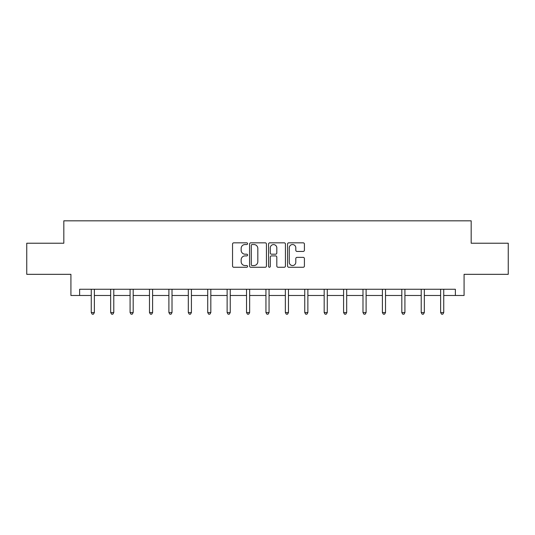 <?xml version="1.0" encoding="UTF-8"?>
<svg xmlns="http://www.w3.org/2000/svg" width="535" height="535" viewBox="0 0 535 535"><rect width="100%" height="100%" fill="white"/><g stroke="black" fill="none" stroke-linecap="round" stroke-linejoin="round"><path stroke-width="0.8" d="M247.591 243.686A0.856 0.856 0 0 0 246.742 242.837L233.762 242.837A1.224 1.224 0 0 0 232.544 244.054L232.544 266.035A1.224 1.224 0 0 0 233.762 267.259L246.742 267.259A0.856 0.856 0 0 0 247.591 266.403A0.856 0.856 0 0 0 246.742 265.547L245.057 265.547A3.905 3.905 0 0 1 241.151 261.642L241.151 259.809A3.905 3.905 0 0 1 245.057 255.904L246.742 255.904A0.856 0.856 0 0 0 247.591 255.048A0.856 0.856 0 0 0 246.742 254.192L245.057 254.192A3.905 3.905 0 0 1 241.151 250.28L241.151 248.454A3.905 3.905 0 0 1 245.057 244.542L246.742 244.542A0.856 0.856 0 0 0 247.591 243.686M303.191 251.443A1.224 1.224 0 0 0 304.415 250.22L304.415 244.054A1.224 1.224 0 0 0 303.191 242.837L288.78 242.837A1.224 1.224 0 0 0 287.556 244.054L287.556 266.035A1.224 1.224 0 0 0 288.78 267.259L303.191 267.259A1.224 1.224 0 0 0 304.415 266.035L304.415 258.586A1.224 1.224 0 0 0 303.191 257.368L297.025 257.368A1.224 1.224 0 0 0 295.801 258.586L295.801 262.284A3.27 3.27 0 0 1 292.538 265.547A3.27 3.27 0 0 1 289.268 262.284L289.268 247.812A3.27 3.27 0 0 1 292.538 244.542A3.27 3.27 0 0 1 295.801 247.812L295.801 250.22A1.224 1.224 0 0 0 297.025 251.443L303.191 251.443M79.628 295.48L79.628 289.261L455.372 289.261L455.372 295.48L464.079 295.48L464.079 274.328L508.25 274.328L508.25 243.224L471.174 243.224L471.174 220.828L63.825 220.828L63.825 243.224L26.75 243.224L26.75 274.328L70.921 274.328L70.921 295.48L91.264 295.48M266.43 244.054A1.224 1.224 0 0 0 265.213 242.837L250.801 242.837A1.224 1.224 0 0 0 249.577 244.054L249.577 266.035A1.224 1.224 0 0 0 250.801 267.259L265.213 267.259A1.224 1.224 0 0 0 266.43 266.035L266.43 244.054M269.787 242.837L284.199 242.837A1.224 1.224 0 0 1 285.423 244.054L285.423 266.035A1.224 1.224 0 0 1 284.199 267.259L278.033 267.259A1.224 1.224 0 0 1 276.809 266.035L276.809 257.121A1.224 1.224 0 0 0 275.592 255.904L271.499 255.904A1.224 1.224 0 0 0 270.275 257.121L270.275 266.403A0.856 0.856 0 0 1 269.426 267.259A0.856 0.856 0 0 1 268.57 266.403L268.57 244.054A1.224 1.224 0 0 1 269.787 242.837M94.374 295.48L110.671 295.48M113.781 295.48L130.079 295.48M133.188 295.48L149.486 295.48M152.602 295.48L168.899 295.48M172.009 295.48L188.307 295.48M191.416 295.48L207.714 295.48M210.83 295.48L227.128 295.48M230.237 295.48L246.535 295.48M249.644 295.48L265.942 295.48M269.058 295.48L285.356 295.48M288.465 295.48L304.763 295.48M307.872 295.48L324.17 295.48M327.286 295.48L343.584 295.48M346.693 295.48L362.991 295.48M366.101 295.48L382.398 295.48M385.514 295.48L401.812 295.48M404.921 295.48L421.219 295.48M424.329 295.48L440.626 295.48M443.736 295.48L455.372 295.48M252.145 244.542A0.856 0.856 0 0 0 251.289 245.398L251.289 264.691A0.856 0.856 0 0 0 252.145 265.547L253.911 265.547A3.905 3.905 0 0 0 257.823 261.642L257.823 248.454A3.905 3.905 0 0 0 253.911 244.542L252.145 244.542M276.809 247.872A3.27 3.27 0 0 0 273.546 244.602A3.27 3.27 0 0 0 270.275 247.872L270.275 252.968A1.224 1.224 0 0 0 271.499 254.192L275.592 254.192A1.224 1.224 0 0 0 276.809 252.968L276.809 247.872M94.535 289.261L94.461 289.442A1.244 1.244 0 0 0 94.374 289.91L94.374 312.554L91.264 312.554L91.264 289.91A1.244 1.244 0 0 0 91.171 289.442L91.097 289.261M94.374 312.554L93.438 314.172L92.194 314.172L91.264 312.554M113.942 289.261L113.868 289.442A1.244 1.244 0 0 0 113.781 289.91L113.781 312.554L110.671 312.554L110.671 289.91A1.244 1.244 0 0 0 110.578 289.442L110.504 289.261M113.781 312.554L112.845 314.172L111.601 314.172L110.671 312.554M133.355 289.261L133.282 289.442A1.244 1.244 0 0 0 133.188 289.91L133.188 312.554L130.079 312.554L130.079 289.91A1.244 1.244 0 0 0 129.992 289.442L129.918 289.261M133.188 312.554L132.259 314.172L131.015 314.172L130.079 312.554M152.763 289.261L152.689 289.442A1.244 1.244 0 0 0 152.602 289.91L152.602 312.554L149.486 312.554L149.486 289.91A1.244 1.244 0 0 0 149.399 289.442L149.325 289.261M152.602 312.554L151.666 314.172L150.422 314.172L149.486 312.554M172.17 289.261L172.096 289.442A1.244 1.244 0 0 0 172.009 289.91L172.009 312.554L168.899 312.554L168.899 289.91A1.244 1.244 0 0 0 168.806 289.442L168.732 289.261M172.009 312.554L171.073 314.172L169.829 314.172L168.899 312.554M191.583 289.261L191.51 289.442A1.244 1.244 0 0 0 191.416 289.91L191.416 312.554L188.307 312.554L188.307 289.91A1.244 1.244 0 0 0 188.22 289.442L188.146 289.261M191.416 312.554L190.487 314.172L189.243 314.172L188.307 312.554M210.991 289.261L210.917 289.442A1.244 1.244 0 0 0 210.83 289.91L210.83 312.554L207.714 312.554L207.714 289.91A1.244 1.244 0 0 0 207.627 289.442L207.553 289.261M210.83 312.554L209.894 314.172L208.65 314.172L207.714 312.554M230.398 289.261L230.324 289.442A1.244 1.244 0 0 0 230.237 289.91L230.237 312.554L227.128 312.554L227.128 289.91A1.244 1.244 0 0 0 227.034 289.442L226.96 289.261M230.237 312.554L229.301 314.172L228.057 314.172L227.128 312.554M249.812 289.261L249.738 289.442A1.244 1.244 0 0 0 249.644 289.91L249.644 312.554L246.535 312.554L246.535 289.91A1.244 1.244 0 0 0 246.448 289.442L246.374 289.261M249.644 312.554L248.715 314.172L247.471 314.172L246.535 312.554M269.219 289.261L269.145 289.442A1.244 1.244 0 0 0 269.058 289.91L269.058 312.554L265.942 312.554L265.942 289.91A1.244 1.244 0 0 0 265.855 289.442L265.781 289.261M269.058 312.554L268.122 314.172L266.878 314.172L265.942 312.554M288.626 289.261L288.552 289.442A1.244 1.244 0 0 0 288.465 289.91L288.465 312.554L285.356 312.554L285.356 289.91A1.244 1.244 0 0 0 285.262 289.442L285.188 289.261M288.465 312.554L287.529 314.172L286.285 314.172L285.356 312.554M308.04 289.261L307.966 289.442A1.244 1.244 0 0 0 307.872 289.91L307.872 312.554L304.763 312.554L304.763 289.91A1.244 1.244 0 0 0 304.676 289.442L304.602 289.261M307.872 312.554L306.943 314.172L305.699 314.172L304.763 312.554M327.447 289.261L327.373 289.442A1.244 1.244 0 0 0 327.286 289.91L327.286 312.554L324.17 312.554L324.17 289.91A1.244 1.244 0 0 0 324.083 289.442L324.009 289.261M327.286 312.554L326.35 314.172L325.106 314.172L324.17 312.554M346.854 289.261L346.78 289.442A1.244 1.244 0 0 0 346.693 289.91L346.693 312.554L343.584 312.554L343.584 289.91A1.244 1.244 0 0 0 343.49 289.442L343.416 289.261M346.693 312.554L345.757 314.172L344.513 314.172L343.584 312.554M366.268 289.261L366.194 289.442A1.244 1.244 0 0 0 366.101 289.91L366.101 312.554L362.991 312.554L362.991 289.91A1.244 1.244 0 0 0 362.904 289.442L362.83 289.261M366.101 312.554L365.171 314.172L363.927 314.172L362.991 312.554M385.675 289.261L385.601 289.442A1.244 1.244 0 0 0 385.514 289.91L385.514 312.554L382.398 312.554L382.398 289.91A1.244 1.244 0 0 0 382.311 289.442L382.237 289.261M385.514 312.554L384.578 314.172L383.334 314.172L382.398 312.554M405.082 289.261L405.008 289.442A1.244 1.244 0 0 0 404.921 289.91L404.921 312.554L401.812 312.554L401.812 289.91A1.244 1.244 0 0 0 401.718 289.442L401.645 289.261M404.921 312.554L403.985 314.172L402.741 314.172L401.812 312.554M424.496 289.261L424.422 289.442A1.244 1.244 0 0 0 424.329 289.91L424.329 312.554L421.219 312.554L421.219 289.91A1.244 1.244 0 0 0 421.132 289.442L421.058 289.261M424.329 312.554L423.399 314.172L422.155 314.172L421.219 312.554M443.903 289.261L443.829 289.442A1.244 1.244 0 0 0 443.736 289.91L443.736 312.554L440.626 312.554L440.626 289.91A1.244 1.244 0 0 0 440.539 289.442L440.465 289.261M443.736 312.554L442.806 314.172L441.562 314.172L440.626 312.554"/></g></svg>
